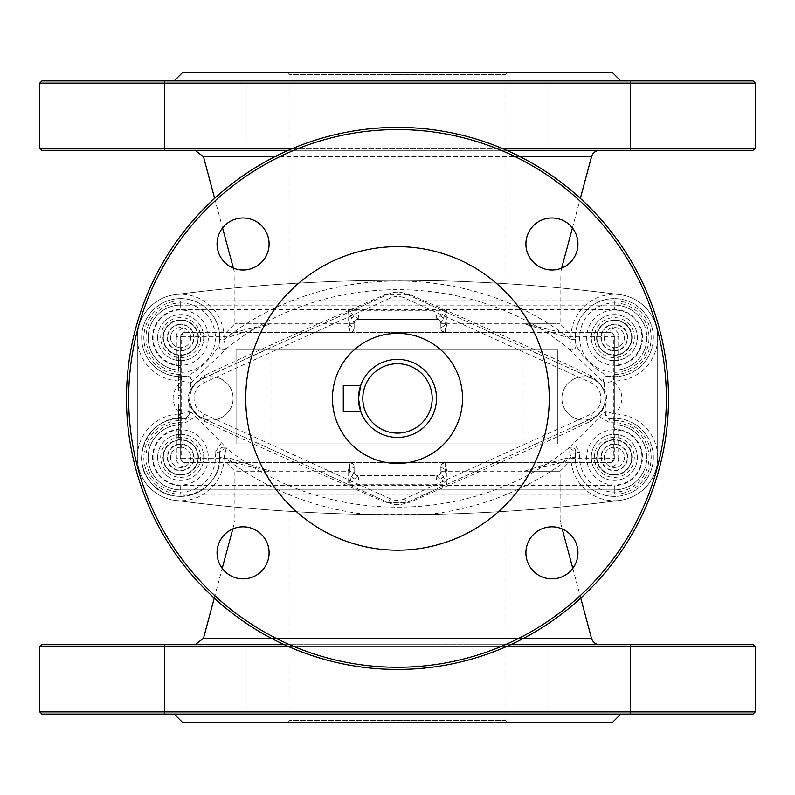 <?xml version="1.0" encoding="UTF-8"?>
<svg xmlns="http://www.w3.org/2000/svg" width="795" height="795" viewBox="0 0 795 795"><rect width="100%" height="100%" fill="white"/><g stroke="black" fill="none" stroke-linecap="round" stroke-linejoin="round"><path stroke-width="0.6" stroke-dasharray="3.98 2.98" d="M360.701 385.396L343.291 385.396L343.291 411.422L360.701 411.422M360.364 410.419L358.475 398.414L360.364 386.4M126.475 398.414A271.025 271.025 0 0 1 397.5 127.389A271.025 271.025 0 0 1 668.525 398.414A271.025 271.025 0 0 1 397.5 669.43A271.025 271.025 0 0 1 126.475 398.414M666.359 398.414A268.859 268.859 0 0 0 263.075 165.579A268.859 268.859 0 0 0 263.075 631.24A268.859 268.859 0 0 0 666.359 398.414M462.541 398.414A65.041 65.041 0 0 1 364.975 454.74A65.041 65.041 0 0 1 364.975 342.079A65.041 65.041 0 0 1 462.541 398.414M577.945 552.843A26.016 26.016 0 0 1 538.921 575.371A26.016 26.016 0 0 1 538.921 530.305A26.016 26.016 0 0 1 577.945 552.843M577.945 243.976A26.016 26.016 0 0 1 538.921 266.514A26.016 26.016 0 0 1 538.921 221.447A26.016 26.016 0 0 1 577.945 243.976M269.088 243.976A26.016 26.016 0 0 1 230.063 266.514A26.016 26.016 0 0 1 230.063 221.447A26.016 26.016 0 0 1 269.088 243.976M269.088 552.843A26.016 26.016 0 0 1 230.063 575.371A26.016 26.016 0 0 1 230.063 530.305A26.016 26.016 0 0 1 269.088 552.843M574.636 378.668A21.684 21.684 0 0 0 570.999 416.053A21.684 21.684 0 0 0 605.184 400.511A21.684 21.684 0 0 0 574.636 378.668A21.684 21.684 0 0 1 592.573 378.668L406.474 294.08A21.684 21.684 0 0 0 388.526 294.08L202.427 378.668A21.684 21.684 0 0 1 231.136 389.441A21.684 21.684 0 0 1 220.364 418.15A21.684 21.684 0 0 0 224.001 380.765A21.684 21.684 0 0 0 189.816 396.308A21.684 21.684 0 0 0 220.364 418.15A21.684 21.684 0 0 1 202.427 418.15L388.526 502.738A21.684 21.684 0 0 0 406.474 502.738L592.573 418.15A21.684 21.684 0 0 1 563.864 407.378A21.684 21.684 0 0 1 574.636 378.668M358.475 398.414A39.025 39.025 0 0 1 417.017 364.607A39.025 39.025 0 0 1 417.017 432.212A39.025 39.025 0 0 1 358.475 398.414M245.725 398.414A151.775 151.775 0 0 1 473.383 266.971A151.775 151.775 0 0 1 473.383 529.848A151.775 151.775 0 0 1 245.725 398.414M204.852 421.489A8.675 5.585 114.4 0 0 202.427 418.15L388.526 502.738A21.684 21.684 0 0 0 406.474 502.738L592.573 418.15A21.684 21.684 0 0 0 592.573 378.668L406.474 294.08A21.684 21.684 0 0 0 388.526 294.08L202.427 378.668A21.684 21.684 0 0 0 202.427 418.15L388.526 502.738A21.684 21.684 0 0 0 406.474 502.738L592.573 418.15A21.684 21.684 0 0 0 592.573 378.668L406.474 294.08A21.684 21.684 0 0 0 388.526 294.08L202.427 378.668A21.684 21.684 0 0 0 202.427 418.15L198.194 415.606L193.96 411.303L190.999 405.748L189.806 400.441L190.035 394.678L192.112 388.497L195.242 383.945L200.29 379.781L388.526 294.08L406.474 294.08L593.676 379.205L598.625 382.773L602.441 387.672L604.886 394.29L605.214 400.123L604.001 405.748L601.189 411.085L597.82 414.781L592.573 418.15L406.474 502.738L388.526 502.738A8.675 6.598 -65.6 0 0 385.317 502.38L409.683 502.38C458.347 480.995 541.554 444.644 590.148 421.489C612.22 406.106 612.22 390.723 590.148 375.329C541.564 352.185 458.337 315.824 409.683 294.438L385.317 294.438C336.653 315.824 253.436 352.185 204.852 375.329C182.78 390.713 182.78 406.096 204.852 421.489C253.436 444.634 336.663 480.995 385.317 502.38M404.675 498.793A17.341 17.341 0 0 1 390.325 498.793L204.216 414.205A17.341 17.341 0 0 1 204.216 382.624L390.325 298.026A17.341 17.341 0 0 1 404.675 298.026L590.784 382.624A17.341 17.341 0 0 1 590.784 414.205L404.675 498.793L406.474 502.738A8.675 6.598 65.6 0 1 409.683 502.38M221.348 442.835L215.038 452.584L219.331 451.977L226.267 447.774L195.689 416.58L184.907 422.94L185.444 418.637A39.025 39.025 0 0 0 141.679 455.992A39.025 39.025 0 0 0 182.701 496.348A39.025 39.025 0 0 0 219.331 451.977L219.708 457.264A39.025 39.025 0 0 1 180.962 496.398A39.025 39.025 0 0 1 141.659 457.831A39.025 39.025 0 0 1 180.058 418.349L184.957 418.577A29.067 1.113 12.2 0 1 185.444 418.637L191.078 412.287L195.689 416.58M198.025 457.373A17.341 17.341 0 0 1 172.008 472.399A17.341 17.341 0 0 1 172.008 442.348A17.341 17.341 0 0 1 198.025 457.373A17.341 17.341 0 0 1 172.008 472.399A17.341 17.341 0 0 1 172.008 442.348A17.341 17.341 0 0 1 198.025 457.373A17.341 17.341 0 0 1 172.008 472.399A17.341 17.341 0 0 1 172.008 442.348A17.341 17.341 0 0 1 198.025 457.373A17.341 17.341 0 0 0 172.008 442.348A17.341 17.341 0 0 0 172.008 472.399A17.341 17.341 0 0 0 198.025 457.373M599.321 416.58L610.093 422.94L609.556 418.637L603.922 412.287L582.308 435.054L568.733 447.774L575.669 451.977A39.025 39.025 0 0 0 612.299 496.348A39.025 39.025 0 0 0 653.321 455.992A39.025 39.025 0 0 0 609.556 418.637A29.067 1.113 -12.2 0 1 610.043 418.577L614.942 418.349A39.025 39.025 0 0 1 653.341 457.831A39.025 39.025 0 0 1 614.038 496.398A39.025 39.025 0 0 1 575.292 457.264L575.669 451.977L579.962 452.584L573.662 442.825M631.667 457.373A17.341 17.341 0 0 1 605.641 472.399A17.341 17.341 0 0 1 605.641 442.348A17.341 17.341 0 0 1 631.667 457.373A17.341 17.341 0 0 1 605.641 472.399A17.341 17.341 0 0 1 605.641 442.348A17.341 17.341 0 0 1 631.667 457.373A17.341 17.341 0 0 1 605.641 472.399A17.341 17.341 0 0 1 605.641 442.348A17.341 17.341 0 0 1 631.667 457.373A17.341 17.341 0 0 0 605.641 442.348A17.341 17.341 0 0 0 605.641 472.399A17.341 17.341 0 0 0 631.667 457.373M619.881 294.617A43.367 43.367 0 0 0 570.999 339.604C472.637 261.485 322.382 261.476 224.001 339.604L219.668 339.405L219.042 344.811A4.333 4.263 -169.4 0 0 225.979 348.985L224.001 339.604A43.367 43.367 0 0 0 175.119 294.617A43.367 43.367 0 0 0 137.316 337.627L137.316 457.373A43.367 43.367 0 0 0 175.119 500.383A1734.541 1734.541 0 0 0 366.465 514.415L428.445 514.415A1734.541 1734.541 0 0 0 619.881 500.383A43.367 43.367 0 0 0 657.684 457.373L657.684 337.627A43.367 43.367 0 0 0 619.881 294.617A1734.541 1734.541 0 0 0 175.119 294.617A43.367 43.367 0 0 0 137.316 337.627L137.316 457.373A43.367 43.367 0 0 0 175.119 500.383A1734.541 1734.541 0 0 0 619.881 500.383A43.367 43.367 0 0 0 657.684 457.373L657.684 337.627A43.367 43.367 0 0 0 619.881 294.617A1734.541 1734.541 0 0 0 175.119 294.617A43.367 43.367 0 0 0 137.316 337.627L137.316 457.373A43.367 43.367 0 0 0 175.119 500.383A1734.541 1734.541 0 0 0 619.881 500.383A43.367 43.367 0 0 0 657.684 457.373L657.684 337.627A43.367 43.367 0 0 0 619.881 294.617A1734.541 1734.541 0 0 0 175.119 294.617A43.367 43.367 0 0 0 137.316 337.627L137.316 457.373A43.367 43.367 0 0 0 175.119 500.383A1734.541 1734.541 0 0 0 619.881 500.383A43.367 43.367 0 0 0 657.684 457.373L657.684 337.627A43.367 43.367 0 0 0 619.881 294.617A1734.541 1734.541 0 0 0 175.119 294.617M137.316 337.627A43.367 43.367 0 0 0 181.369 380.984L181.3 376.651A39.025 39.025 0 0 1 141.659 337.448A39.025 39.025 0 0 1 181.658 298.612A39.025 39.025 0 0 1 219.668 339.405M191.078 412.287L188.693 411.681L179.988 414.016C170.388 402.787 170.855 391.776 181.369 380.984L190.353 383.17A4.333 4.025 81.5 0 0 186.477 376.224L181.3 376.651M184.957 418.577A4.333 4.015 -83.7 0 0 188.693 411.681L190.82 383.041A4.333 3.945 80.8 0 0 186.895 376.154A28.312 0.944 166.2 0 1 186.477 376.224M190.82 383.041L225.969 349.075A4.333 4.253 10.7 0 1 219.023 344.901C211.798 358.376 201.085 368.791 186.895 376.154A39.025 39.025 0 0 1 141.778 340.747A39.025 39.025 0 0 1 180.684 298.602A39.025 39.025 0 0 1 219.023 344.901L219.042 344.811M225.969 349.075L225.979 348.985C322.392 269.903 472.618 269.922 569.021 348.985A4.333 4.263 169.4 0 0 575.958 344.811L575.332 339.405A39.025 39.025 0 0 1 613.343 298.612A39.025 39.025 0 0 1 653.341 337.448A39.025 39.025 0 0 1 613.7 376.651L608.523 376.224A4.333 4.025 -81.5 0 0 604.647 383.17L613.631 380.984L613.7 376.651M575.332 339.405L570.999 339.604L569.031 349.075A4.333 4.253 169.3 0 0 575.978 344.901L575.958 344.811M569.031 349.075L604.18 383.041A4.333 3.945 99.2 0 1 608.105 376.154C593.915 368.791 583.202 358.376 575.978 344.901A39.025 39.025 0 0 1 614.316 298.602A39.025 39.025 0 0 1 653.222 340.747A39.025 39.025 0 0 1 608.105 376.154A28.312 0.944 -166.2 0 0 608.523 376.224M604.18 383.041L606.307 411.681L603.922 412.287M657.684 457.373A43.367 43.367 0 0 0 615.012 414.016L606.307 411.681A4.333 4.015 -96.3 0 0 610.043 418.577M137.316 457.373A43.367 43.367 0 0 1 179.988 414.016L180.058 418.349M175.119 500.383A43.367 43.367 0 0 0 224.041 457.254L219.708 457.264M366.465 514.415C313.757 508.383 266.285 489.332 224.041 457.254L226.317 448.102A4.333 4.273 -7.8 0 0 219.35 452.067M568.733 447.774L568.683 448.102C472.369 526.827 322.621 526.807 226.317 448.102L226.267 447.774M575.65 452.067A4.333 4.273 -172.2 0 0 568.683 448.102L570.959 457.254L575.292 457.264M657.684 337.627A43.367 43.367 0 0 1 613.631 380.984C624.145 391.776 624.612 402.787 615.012 414.016L614.942 418.349M631.667 337.627A17.341 17.341 0 0 1 605.641 352.652A17.341 17.341 0 0 1 605.641 322.601A17.341 17.341 0 0 1 631.667 337.627A17.341 17.341 0 0 1 605.641 352.652A17.341 17.341 0 0 1 605.641 322.601A17.341 17.341 0 0 1 631.667 337.627A17.341 17.341 0 0 1 605.641 352.652A17.341 17.341 0 0 1 605.641 322.601A17.341 17.341 0 0 1 631.667 337.627A17.341 17.341 0 0 0 605.641 322.601A17.341 17.341 0 0 0 605.641 352.652A17.341 17.341 0 0 0 631.667 337.627M198.025 337.627A17.341 17.341 0 0 1 172.008 352.652A17.341 17.341 0 0 1 172.008 322.601A17.341 17.341 0 0 1 198.025 337.627A17.341 17.341 0 0 1 172.008 352.652A17.341 17.341 0 0 1 172.008 322.601A17.341 17.341 0 0 1 198.025 337.627A17.341 17.341 0 0 1 172.008 352.652A17.341 17.341 0 0 1 172.008 322.601A17.341 17.341 0 0 1 198.025 337.627A17.341 17.341 0 0 0 172.008 322.601A17.341 17.341 0 0 0 172.008 352.652A17.341 17.341 0 0 0 198.025 337.627M590.148 421.489A8.675 5.585 65.6 0 1 592.573 418.15L590.784 414.205M590.148 375.329A8.675 5.585 -65.6 0 0 592.573 378.668L590.784 382.624M409.683 294.438A8.675 6.598 -65.6 0 1 406.474 294.08L404.675 298.026M385.317 294.438A8.675 6.598 -114.4 0 0 388.526 294.08L390.325 298.026M204.852 375.329A8.675 5.585 -114.4 0 1 202.427 378.668L204.216 382.624M390.325 498.793L388.526 502.738L202.427 418.15L204.216 414.205M557.822 443.888L557.822 349.939L236.065 349.939L236.065 443.888L557.822 443.888L236.065 443.888L236.065 349.939L557.822 349.939L557.822 443.888M619.325 425.236A32.525 32.525 0 0 1 646.742 459.878A32.525 32.525 0 0 1 614.316 489.899L614.316 485.556A28.183 28.183 0 0 0 642.42 459.55A28.183 28.183 0 0 0 618.659 429.519L614.316 429.519L614.316 424.858L619.325 425.236L618.659 429.519L618.659 458.208L614.316 458.208L614.316 429.519M180.684 424.848A32.525 32.525 0 0 0 148.158 457.373A32.525 32.525 0 0 0 180.684 489.899L180.684 494.232A36.858 36.858 0 0 1 143.825 457.373A36.858 36.858 0 0 1 180.684 420.515L180.684 424.848A32.525 32.525 0 0 0 148.158 457.373A32.525 32.525 0 0 0 180.684 489.899L614.316 489.899L180.684 489.899A32.525 32.525 0 0 1 148.258 459.878A32.525 32.525 0 0 1 175.675 425.236L176.341 429.519A28.183 28.183 0 0 0 152.58 459.55A28.183 28.183 0 0 0 180.684 485.556L614.316 485.556M175.675 425.236L177.663 424.997M180.684 424.858L180.684 429.519L176.341 429.519L176.341 458.208L180.684 458.208L180.684 336.792L180.684 365.481L176.341 365.481L176.341 336.792L181.648 336.792A4.333 3.379 90 0 1 185.016 332.459A4.333 4.333 0 0 0 180.684 336.792A4.333 4.333 0 0 1 180.952 335.271A4.333 4.333 0 0 0 180.684 336.792M180.684 420.515L180.684 370.152L175.675 369.764L176.341 365.481A28.183 28.183 0 0 1 152.58 335.45A28.183 28.183 0 0 1 180.684 309.444L180.684 305.101L614.316 305.101A32.525 32.525 0 0 1 646.742 335.122A32.525 32.525 0 0 1 619.325 369.764L618.659 365.481A28.183 28.183 0 0 0 642.42 335.45A28.183 28.183 0 0 0 614.316 309.444L180.684 309.444M175.675 369.764A32.525 32.525 0 0 1 148.258 335.122A32.525 32.525 0 0 1 180.684 305.101A32.525 32.525 0 0 0 148.158 337.627A32.525 32.525 0 0 0 180.684 370.152L180.684 365.481M619.325 369.764L617.337 370.003M614.316 370.142L614.316 365.481L618.659 365.481L618.659 336.792L614.316 336.792L614.316 458.208A4.333 4.333 0 0 1 609.984 462.541A4.333 4.333 0 0 0 614.316 458.208L613.352 458.208L613.352 336.792L614.316 336.792A4.333 4.333 0 0 0 609.984 332.459L445.2 332.459L445.2 328.116L440.867 328.116L440.867 323.784A4.333 4.333 0 0 0 436.525 319.441L358.475 319.441A4.333 4.333 0 0 0 354.133 323.784L354.133 328.116L349.8 328.116L349.8 332.459L185.016 332.459A4.333 4.333 0 0 0 180.952 335.271A4.333 4.333 0 0 1 185.016 332.459L349.8 332.459L348.101 323.784L354.133 328.116A4.333 4.333 0 0 1 349.8 332.459A4.333 4.333 0 0 0 352.414 331.575L353.765 329.846A4.333 4.333 0 0 1 352.414 331.575M614.316 424.848A32.525 32.525 0 0 1 646.842 457.373A32.525 32.525 0 0 1 614.316 489.899A32.525 32.525 0 0 0 646.842 457.373A32.525 32.525 0 0 0 614.316 424.848L614.316 370.152A32.525 32.525 0 0 0 646.842 337.627A32.525 32.525 0 0 0 614.316 305.101L180.684 305.101A32.525 32.525 0 0 0 148.158 337.627A32.525 32.525 0 0 0 180.684 370.152M180.684 429.519L180.684 458.208A4.333 4.333 0 0 0 185.016 462.541L349.8 462.541L349.8 466.884L354.133 466.884L354.133 471.216A4.333 4.333 0 0 0 358.475 475.559L436.525 475.559A4.333 4.333 0 0 0 440.867 471.216L440.867 466.884L445.2 466.884L445.2 462.541L609.984 462.541L445.2 462.541A4.333 4.333 0 0 0 440.867 466.884A4.333 4.333 0 0 1 445.2 462.541L444.842 462.928A4.333 4.164 -0 0 0 440.867 467.072L440.867 471.216A4.333 4.333 0 0 1 436.525 475.559L358.475 475.559A4.333 4.333 0 0 1 354.5 472.946L354.133 471.216A4.333 4.333 0 0 0 354.5 472.946M180.684 435.133L180.684 422.324L180.684 435.133L178.517 435.133L178.517 430.155L178.517 438.015L178.517 435.133L180.684 435.133M180.684 387.97L180.684 375.151L180.684 387.97L178.517 387.97L178.517 375.151L178.517 390.663L178.517 387.97L180.684 387.97M180.684 354.928L180.684 372.02L180.684 354.928L178.517 354.928L178.517 372.02L178.517 354.928L180.684 354.928M180.684 409.673L180.684 420.863L180.684 404.089L180.684 409.673L178.517 409.673L178.517 404.089L178.517 420.863L178.517 409.673M180.684 399.09L180.684 395.612L180.684 399.09L178.517 399.09L178.517 395.612L178.517 399.09L180.684 399.09M614.316 365.481L614.316 336.792A4.333 4.333 0 0 0 609.984 332.459L445.2 332.459A4.333 4.333 0 0 1 440.867 328.116L440.867 323.784A4.333 4.333 0 0 0 436.525 319.441L358.475 319.441A4.333 4.333 0 0 0 354.133 323.784L354.133 327.928A4.333 4.164 -0 0 1 350.158 332.072M618.659 458.208A8.675 8.675 0 0 1 609.984 466.884L445.2 466.884L445.2 471.216A8.675 8.675 0 0 1 436.525 479.892L358.475 479.892A8.675 8.675 0 0 1 349.8 471.216L354.133 471.693L354.133 467.072A4.333 4.164 0 0 0 350.158 462.928L349.8 462.541A4.333 4.333 0 0 1 354.133 466.884A4.333 4.333 0 0 0 349.8 462.541L185.016 462.541A4.333 4.333 0 0 1 180.684 458.208L181.648 458.208A4.333 3.379 -90 0 0 185.016 462.541L185.016 466.884A8.675 8.675 0 0 1 176.341 458.208M440.867 466.884L446.899 471.216L444.842 462.928M350.158 462.928L348.101 471.216L354.133 466.884M354.133 328.116A4.333 4.333 0 0 1 353.775 329.846M444.842 332.072A4.333 4.164 0 0 1 440.867 327.928L446.899 323.784L445.2 332.459A4.333 4.333 0 0 1 440.867 328.116M178.517 422.324L178.517 430.155L178.517 422.324L180.684 422.324L178.517 422.324M180.684 438.015L178.517 438.015L180.684 438.015M180.684 435.938L178.517 435.938M180.684 425.206L178.517 425.206L180.684 425.206M180.684 390.663L178.517 390.663L180.684 390.663M180.684 387.423L178.517 387.423M180.684 377.834L178.517 377.834L180.684 377.834M180.684 375.151L178.517 375.151L180.684 375.151M180.684 379.245L178.517 379.245M180.684 369.019L180.684 359.996L180.684 369.019L178.517 369.019L178.517 359.996L178.517 369.019M180.684 365.73L178.517 365.73M178.517 357.8L178.517 359.996L178.517 357.8L180.684 357.8L180.684 359.996L180.684 357.8L178.517 357.8M180.684 367.588L178.517 367.588M180.684 372.02L178.517 372.02M180.684 365.988L178.517 365.988M178.517 414.642L178.517 406.97L178.517 414.642L180.684 414.642L180.684 413.271L178.517 413.271M180.684 413.271L180.684 406.97L178.517 406.97L180.684 406.97L180.684 413.41L178.517 413.41M180.684 413.41L180.684 414.642M180.684 417.653L178.517 417.653M180.684 413.152L178.517 413.152M180.684 420.863L178.517 420.863M180.684 417.127L178.517 417.127M180.684 410.27L178.517 410.27M180.684 406.97L178.517 406.97L180.684 406.97M180.684 404.089L178.517 404.089L180.684 404.089M180.684 395.612L178.517 395.612L180.684 395.612M176.341 336.792A8.675 8.675 0 0 1 185.016 328.116L349.8 328.116L349.8 323.784A8.675 8.675 0 0 1 358.475 315.108L436.525 315.108A8.675 8.675 0 0 1 445.2 323.784L445.2 328.116L609.984 328.116L609.984 332.459A4.333 3.379 -90 0 1 613.352 336.792L565.166 336.792A4.333 3.379 90 0 0 561.787 332.459L524.034 323.784L565.166 336.792M229.835 458.208L270.966 471.216L233.213 462.541A4.333 3.379 -90 0 1 229.835 458.208L181.648 458.208L181.648 336.792L229.835 336.792L270.966 323.784L234.883 323.784L348.101 323.784L348.101 310.775L358.197 319.123A4.333 4.184 -0 0 0 354.133 323.307L348.101 310.775L446.899 310.775L440.867 323.307A4.333 4.184 180 0 0 436.803 319.123L446.899 310.775L446.899 323.784L560.117 323.784L524.034 323.784L524.034 471.216L565.166 458.208A4.333 3.379 -90 0 1 561.787 462.541L524.034 471.216L560.117 471.216L560.117 519.94L234.883 519.94L560.117 519.94L560.405 522.186L234.595 522.186A8.675 8.675 0 0 0 234.883 519.94L234.883 471.216L348.101 471.216L348.101 484.225L358.475 475.559L358.475 479.892M436.525 315.108L436.803 319.123M358.197 319.123L358.475 315.108M229.835 336.792A4.333 3.379 90 0 1 233.213 332.459L270.966 323.784L270.966 471.216L234.883 471.216L226.217 462.541M599.887 150.325L195.113 150.325L599.887 150.325M214.64 198.362L222.57 227.956M233.333 268.104L234.595 272.814A8.675 8.675 0 0 1 234.883 275.06L560.117 275.06L560.117 323.784L568.783 332.459M41.916 150.325L753.084 150.325M506.624 150.325L288.376 150.325M164.664 150.325L247.056 150.325L164.664 150.325L247.056 150.325L164.664 150.325L164.664 80.941L247.056 80.941L164.664 80.941L247.056 80.941L164.664 80.941L164.664 150.325M547.944 150.325L630.336 150.325L547.944 150.325L630.336 150.325L547.944 150.325L547.944 80.941L630.336 80.941L547.944 80.941L630.336 80.941L547.944 80.941L547.944 150.325M505.908 332.459L289.092 332.459L505.908 332.459L505.908 74.442L508.075 72.275L286.925 72.275L508.075 72.275M505.908 74.442L289.092 74.442L505.908 74.442M182.85 72.275L612.15 72.275M39.75 83.117L755.25 83.117M753.084 80.941L41.916 80.941M755.25 148.158L39.75 148.158M293.444 148.158L501.556 148.158M620.825 80.941L174.175 80.941L620.825 80.941M609.984 466.884L609.984 462.541A4.333 3.379 90 0 0 613.352 458.208L565.166 458.208M358.197 475.877A4.333 4.184 0 0 1 354.133 471.693L348.101 484.225L446.899 484.225L440.867 471.693A4.333 4.184 180 0 1 436.803 475.877L446.899 484.225L446.899 471.216L560.117 471.216L568.783 462.541M436.525 479.892L436.803 475.877M599.887 644.675L195.113 644.675L599.887 644.675M214.252 598.088L222.212 568.385M232.786 528.943L234.595 522.186L560.405 522.186L562.214 528.943M41.916 644.675L753.084 644.675M510.668 644.675L284.332 644.675M164.664 644.675L247.056 644.675L164.664 644.675L247.056 644.675L164.664 644.675L164.664 714.059L247.056 714.059L164.664 714.059L247.056 714.059L164.664 714.059L164.664 644.675M547.944 644.675L630.336 644.675L547.944 644.675L630.336 644.675L547.944 644.675L547.944 714.059L630.336 714.059L547.944 714.059L630.336 714.059L547.944 714.059L547.944 644.675M505.908 462.541L289.092 462.541L505.908 462.541L505.908 720.558L508.075 722.725L286.925 722.725L508.075 722.725M505.908 720.558L289.092 720.558L505.908 720.558M182.85 722.725L612.15 722.725M753.084 714.059L41.916 714.059M39.75 711.883L755.25 711.883M289.171 646.842L505.829 646.842M755.25 646.842L39.75 646.842M620.825 714.059L174.175 714.059L620.825 714.059M157.658 337.627A23.025 23.025 0 0 0 192.191 357.571A23.025 23.025 0 0 0 192.191 317.682A23.025 23.025 0 0 0 157.658 337.627A23.025 23.025 0 0 0 192.191 357.571A23.025 23.025 0 0 0 192.191 317.682A23.025 23.025 0 0 0 157.658 337.627M180.684 324.618A13.008 13.008 0 0 0 167.675 337.627A13.008 13.008 0 0 0 180.684 350.635A13.008 13.008 0 0 0 193.692 337.627A13.008 13.008 0 0 0 180.684 324.618M167.675 337.627A13.008 13.008 0 0 0 187.183 348.896A13.008 13.008 0 0 0 187.183 326.357A13.008 13.008 0 0 0 167.675 337.627M180.684 310A27.636 27.636 0 0 0 156.754 351.44A27.636 27.636 0 0 0 204.613 351.44A27.636 27.636 0 0 0 180.684 310M170.577 337.627A10.106 10.106 0 0 0 180.684 347.733A10.106 10.106 0 0 0 190.79 337.627A10.106 10.106 0 0 0 180.684 327.52A10.106 10.106 0 0 0 170.577 337.627A10.106 10.106 0 0 0 185.732 346.382A10.106 10.106 0 0 0 185.732 328.882A10.106 10.106 0 0 0 170.577 337.627M157.658 457.373A23.025 23.025 0 0 0 192.191 477.318A23.025 23.025 0 0 0 192.191 437.429A23.025 23.025 0 0 0 157.658 457.373A23.025 23.025 0 0 0 192.191 477.318A23.025 23.025 0 0 0 192.191 437.429A23.025 23.025 0 0 0 157.658 457.373M180.684 444.365A13.008 13.008 0 0 0 167.675 457.373A13.008 13.008 0 0 0 180.684 470.382A13.008 13.008 0 0 0 193.692 457.373A13.008 13.008 0 0 0 180.684 444.365M167.675 457.373A13.008 13.008 0 0 0 187.183 468.643A13.008 13.008 0 0 0 187.183 446.104A13.008 13.008 0 0 0 167.675 457.373M180.684 429.737A27.636 27.636 0 0 0 156.754 471.187A27.636 27.636 0 0 0 204.613 471.187A27.636 27.636 0 0 0 180.684 429.737M170.577 457.373A10.106 10.106 0 0 0 180.684 467.48A10.106 10.106 0 0 0 190.79 457.373A10.106 10.106 0 0 0 180.684 447.267A10.106 10.106 0 0 0 170.577 457.373A10.106 10.106 0 0 0 185.732 466.118A10.106 10.106 0 0 0 185.732 448.618A10.106 10.106 0 0 0 170.577 457.373M591.291 457.373A23.025 23.025 0 0 0 625.834 477.318A23.025 23.025 0 0 0 625.834 437.429A23.025 23.025 0 0 0 591.291 457.373A23.025 23.025 0 0 0 625.834 477.318A23.025 23.025 0 0 0 625.834 437.429A23.025 23.025 0 0 0 591.291 457.373M614.316 444.365A13.008 13.008 0 0 0 601.308 457.373A13.008 13.008 0 0 0 614.316 470.382A13.008 13.008 0 0 0 627.325 457.373A13.008 13.008 0 0 0 614.316 444.365M601.308 457.373A13.008 13.008 0 0 0 620.825 468.643A13.008 13.008 0 0 0 620.825 446.104A13.008 13.008 0 0 0 601.308 457.373M614.316 429.737A27.636 27.636 0 0 0 590.387 471.187A27.636 27.636 0 0 0 638.246 471.187A27.636 27.636 0 0 0 614.316 429.737M604.21 457.373A10.106 10.106 0 0 0 614.316 467.48A10.106 10.106 0 0 0 624.423 457.373A10.106 10.106 0 0 0 614.316 447.267A10.106 10.106 0 0 0 604.21 457.373A10.106 10.106 0 0 0 619.375 466.118A10.106 10.106 0 0 0 619.375 448.618A10.106 10.106 0 0 0 604.21 457.373M613.372 360.632A23.025 23.025 0 0 0 634.718 326.944A23.025 23.025 0 0 0 594.869 325.304A23.025 23.025 0 0 0 613.372 360.632A23.025 23.025 0 0 0 634.718 326.944A23.025 23.025 0 0 0 594.869 325.304A23.025 23.025 0 0 0 613.372 360.632M601.318 337.09A13.008 13.008 0 0 0 613.78 350.625A13.008 13.008 0 0 0 627.315 338.163A13.008 13.008 0 0 0 614.853 324.628A13.008 13.008 0 0 0 601.318 337.09M613.78 350.625A13.008 13.008 0 0 0 625.844 331.595A13.008 13.008 0 0 0 603.326 330.67A13.008 13.008 0 0 0 613.78 350.625M586.71 336.494A27.636 27.636 0 0 0 627.146 362.103A27.636 27.636 0 0 0 629.103 314.283A27.636 27.636 0 0 0 586.71 336.494M613.899 347.723A10.106 10.106 0 0 0 624.413 338.044A10.106 10.106 0 0 0 614.734 327.53A10.106 10.106 0 0 0 604.22 337.209A10.106 10.106 0 0 0 613.899 347.723A10.106 10.106 0 0 0 623.27 332.936A10.106 10.106 0 0 0 605.78 332.221A10.106 10.106 0 0 0 613.899 347.723M215.038 452.584A34.692 34.692 0 0 1 182.472 492.016A34.692 34.692 0 0 1 146.012 456.151A34.692 34.692 0 0 1 184.907 422.94M610.093 422.94A34.692 34.692 0 0 1 648.988 456.151A34.692 34.692 0 0 1 612.528 492.016A34.692 34.692 0 0 1 579.962 452.584M180.684 302.935A34.692 34.692 0 0 1 210.725 354.967A34.692 34.692 0 0 1 150.643 354.967A34.692 34.692 0 0 1 180.684 302.935M614.316 302.935A34.692 34.692 0 0 1 644.357 354.967A34.692 34.692 0 0 1 584.275 354.967A34.692 34.692 0 0 1 614.316 302.935M428.445 514.405C481.184 508.422 528.695 489.372 570.959 457.254A43.367 43.367 0 0 0 619.881 500.383M180.684 489.899L180.684 485.556M614.316 370.152A32.525 32.525 0 0 0 646.842 337.627A32.525 32.525 0 0 0 614.316 305.101L614.316 309.444M614.316 489.899L614.316 494.232L180.684 494.232M614.316 420.515A36.858 36.858 0 0 1 651.175 457.373A36.858 36.858 0 0 1 614.316 494.232M180.684 374.485A36.858 36.858 0 0 1 143.825 337.627A36.858 36.858 0 0 1 180.684 300.768L614.316 300.768A36.858 36.858 0 0 1 651.175 337.627A36.858 36.858 0 0 1 614.316 374.485M614.316 305.101L614.316 300.768M180.684 305.101L180.684 300.768M445.2 471.216L440.867 471.216L440.5 472.946M349.8 471.216L349.8 466.884L185.016 466.884M185.016 328.116L185.016 332.459M349.8 323.784L354.133 323.784L354.5 322.055M445.2 323.784L440.867 323.784L440.5 322.055M609.984 328.116A8.675 8.675 0 0 1 618.659 336.792M180.684 430.155L178.517 430.155L180.684 430.155M180.684 424.401L178.517 424.401M180.684 426.14L178.517 426.14M180.684 434.199L178.517 434.199M180.684 359.857L178.517 359.857M180.684 359.916L178.517 359.916M180.684 359.996L178.517 359.996L180.684 359.996M180.684 367.628L178.517 367.628M180.684 409.495L178.517 409.495M180.684 415.189L178.517 415.189M180.684 409.832L178.517 409.832M520.208 156.754L274.792 156.754M203.49 156.754L591.51 156.754M234.595 272.814L560.405 272.814L234.595 272.814M561.668 268.104L560.117 275.06L234.883 275.06L234.883 323.784L226.217 332.459M523.726 638.246L271.274 638.246M203.49 638.246L591.51 638.246M180.684 324.241A13.386 13.386 0 0 0 167.288 337.627A13.386 13.386 0 0 0 180.684 351.012A13.386 13.386 0 0 0 194.069 337.627A13.386 13.386 0 0 0 180.684 324.241M180.684 317.632A19.994 19.994 0 0 0 163.373 347.624A19.994 19.994 0 0 0 197.995 347.624A19.994 19.994 0 0 0 180.684 317.632M180.684 319.888A17.738 17.738 0 0 0 165.32 346.501A17.738 17.738 0 0 0 196.047 346.501A17.738 17.738 0 0 0 180.684 319.888M180.684 443.988A13.386 13.386 0 0 0 167.288 457.373A13.386 13.386 0 0 0 180.684 470.759A13.386 13.386 0 0 0 194.069 457.373A13.386 13.386 0 0 0 180.684 443.988M180.684 437.379A19.994 19.994 0 0 0 163.373 467.371A19.994 19.994 0 0 0 197.995 467.371A19.994 19.994 0 0 0 180.684 437.379M180.684 439.635A17.738 17.738 0 0 0 165.32 466.248A17.738 17.738 0 0 0 196.047 466.248A17.738 17.738 0 0 0 180.684 439.635M614.316 443.988A13.386 13.386 0 0 0 600.931 457.373A13.386 13.386 0 0 0 614.316 470.759A13.386 13.386 0 0 0 627.712 457.373A13.386 13.386 0 0 0 614.316 443.988M614.316 437.379A19.994 19.994 0 0 0 597.005 467.371A19.994 19.994 0 0 0 631.628 467.371A19.994 19.994 0 0 0 614.316 437.379M614.316 439.635A17.738 17.738 0 0 0 598.953 466.248A17.738 17.738 0 0 0 629.68 466.248A17.738 17.738 0 0 0 614.316 439.635M600.941 337.08A13.386 13.386 0 0 0 613.77 351.002A13.386 13.386 0 0 0 627.692 338.173A13.386 13.386 0 0 0 614.863 324.251A13.386 13.386 0 0 0 600.941 337.08M594.342 336.812A19.994 19.994 0 0 0 623.598 355.335A19.994 19.994 0 0 0 625.019 320.733A19.994 19.994 0 0 0 594.342 336.812M596.588 336.901A17.738 17.738 0 0 0 622.555 353.348A17.738 17.738 0 0 0 623.817 322.641A17.738 17.738 0 0 0 596.588 336.901M219.331 451.977C226.823 489.621 172.108 513.014 150.076 481.581C127.846 456.419 152.382 412.754 185.444 418.637M614.316 424.858L617.337 424.997M614.316 336.792A4.333 4.333 0 0 0 609.984 332.459M441.235 329.846L442.586 331.575M572.43 227.956L580.36 198.362M289.092 332.459L289.092 74.442L286.925 72.275M247.056 150.325L247.056 80.941L247.056 150.325M630.336 150.325L630.336 80.941L630.336 150.325M609.984 462.541A4.333 4.333 0 0 0 614.316 458.208M442.586 463.425L441.235 465.154M353.765 465.154L352.414 463.425M180.684 458.208A4.333 4.333 0 0 0 185.016 462.541M572.788 568.385L580.747 598.088M289.092 462.541L289.092 720.558L286.925 722.725M247.056 714.059L247.056 644.675L247.056 714.059M630.336 714.059L630.336 644.675L630.336 714.059"/><path stroke-width="1.19" d="M360.701 385.396L358.475 398.414L360.701 411.422L343.291 411.422L343.291 385.396L360.701 385.396L360.364 386.4M360.701 411.422L360.364 410.419M668.525 398.414A271.025 271.025 0 0 0 397.5 127.389A271.025 271.025 0 0 0 126.475 398.414A271.025 271.025 0 0 0 397.5 669.43A271.025 271.025 0 0 0 668.525 398.414M666.359 398.414A268.859 268.859 0 0 1 263.075 631.24A268.859 268.859 0 0 1 263.075 165.579A268.859 268.859 0 0 1 666.359 398.414M577.945 552.843A26.016 26.016 0 0 1 538.921 575.371A26.016 26.016 0 0 1 538.921 530.305A26.016 26.016 0 0 1 577.945 552.843M577.945 243.976A26.016 26.016 0 0 1 538.921 266.514A26.016 26.016 0 0 1 538.921 221.447A26.016 26.016 0 0 1 577.945 243.976M269.088 243.976A26.016 26.016 0 0 1 230.063 266.514A26.016 26.016 0 0 1 230.063 221.447A26.016 26.016 0 0 1 269.088 243.976M269.088 552.843A26.016 26.016 0 0 1 230.063 575.371A26.016 26.016 0 0 1 230.063 530.305A26.016 26.016 0 0 1 269.088 552.843M245.725 398.414A151.775 151.775 0 0 1 473.383 266.971A151.775 151.775 0 0 1 473.383 529.848A151.775 151.775 0 0 1 245.725 398.414M397.5 359.38A39.025 39.025 0 0 0 358.475 398.414A39.025 39.025 0 0 0 397.5 437.439A39.025 39.025 0 0 0 436.525 398.414A39.025 39.025 0 0 0 397.5 359.38M462.541 398.414A65.041 65.041 0 0 0 364.975 342.079A65.041 65.041 0 0 0 364.975 454.74A65.041 65.041 0 0 0 462.541 398.414M580.36 198.362L591.51 156.754A8.675 8.675 0 0 1 599.887 150.325M274.792 156.754L203.49 156.754L214.64 198.362M222.57 227.956L233.333 268.104M755.25 83.117L39.75 83.117L41.916 80.941L753.084 80.941L755.25 83.117L755.25 148.158L753.084 150.325L506.624 150.325M288.376 150.325L41.916 150.325L39.75 148.158L293.444 148.158M620.825 80.941L612.15 72.275L182.85 72.275L174.175 80.941M501.556 148.158L755.25 148.158M580.747 598.088L591.51 638.246A8.675 8.675 0 0 0 599.887 644.675M271.274 638.246L203.49 638.246L214.252 598.088M222.212 568.385L232.786 528.943M505.829 646.842L755.25 646.842L753.084 644.675L510.668 644.675M284.332 644.675L41.916 644.675L39.75 646.842L289.171 646.842M620.825 714.059L612.15 722.725L182.85 722.725L174.175 714.059M755.25 711.883L39.75 711.883L41.916 714.059L753.084 714.059L755.25 711.883L755.25 646.842M397.5 363.722A34.692 34.692 0 0 1 427.541 415.755A34.692 34.692 0 0 1 367.459 415.755A34.692 34.692 0 0 1 397.5 363.722M591.51 156.754L520.208 156.754M591.51 638.246L523.726 638.246M203.49 156.754L195.113 150.325M561.668 268.104L572.43 227.956M39.75 148.158L39.75 83.117M203.49 638.246L195.113 644.675M562.214 528.943L572.788 568.385M39.75 711.883L39.75 646.842"/></g></svg>
